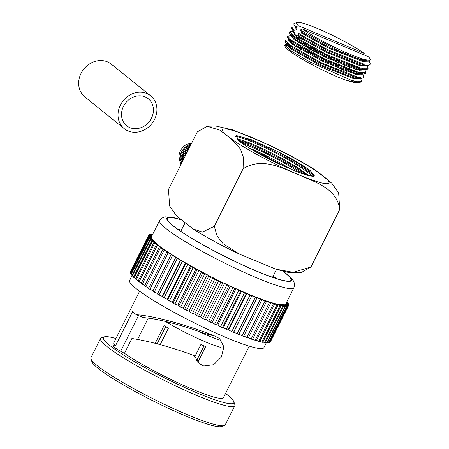 <?xml version="1.0" encoding="UTF-8"?>
<svg xmlns="http://www.w3.org/2000/svg" width="449" height="449" viewBox="0 0 449 449"><rect width="100%" height="100%" fill="white"/><g stroke="black" fill="none" stroke-linecap="round" stroke-linejoin="round"><path stroke-width="0.67" d="M151.465 118.16A17.287 15.042 128.8 0 0 148.31 98.802A17.287 15.042 128.8 0 0 125.754 102.827A17.287 15.042 128.8 0 0 126.629 125.726A17.287 15.042 128.8 0 0 151.465 118.16M154.523 119.451A21.064 18.336 128.8 0 0 150.684 95.856A21.064 18.336 128.8 0 0 123.189 100.761A21.064 18.336 128.8 0 0 124.261 128.672A21.064 18.336 128.8 0 0 154.523 119.451M150.684 95.856L111.324 64.156A21.064 18.336 128.8 0 0 83.828 69.067A21.064 18.336 128.8 0 0 84.895 96.973L124.261 128.672M360.541 78.401L361.675 81.202L354.744 81.168L350.983 80.124A43.211 5.147 26.6 0 0 360.884 82.083A43.211 5.147 26.6 0 0 361.439 81.673A43.211 5.147 26.6 0 0 361.507 81.432M359.789 78.828A43.211 5.147 26.6 0 0 359.402 78.457M359.06 78.137L357.904 77.082M353.683 73.782L351.449 72.205M348.003 69.898L344.467 67.653M331.171 59.947L308.732 48.711M295.852 43.312L292.709 42.212M290.307 41.476L288.847 41.1M285.474 40.814L285.104 41.1L285.368 42.088L288.976 45.388L321.231 63.612L356.528 77.61L361.709 78.35L363.46 77.638L363.55 77.211M361.928 74.534L361.552 74.141M361.221 73.821L360.064 72.766M355.844 69.466L353.61 67.889M350.164 65.582L346.628 63.337M298.013 38.996L294.87 37.896M292.467 37.16L291.008 36.784M287.635 36.498L287.265 36.784L287.528 37.772L291.137 41.072L323.392 59.296L358.689 73.294L363.87 74.034L365.621 73.322L365.711 72.895M364.088 70.218L363.712 69.825M363.381 69.505L362.225 68.45M294.628 32.844L293.169 32.468M289.796 32.182L289.425 32.468L289.689 33.456L293.298 36.756L325.553 54.98L360.85 68.978L366.03 69.718L367.782 69.006L367.871 68.579M360.014 77.958L359.436 77.38M355.816 74.332L353.964 72.957M351.253 71.054L348.379 69.14M338.827 63.292L331.02 58.903M309.642 48.195L301.975 44.827M293.085 41.454L290.671 40.719M289.279 40.359L288.572 40.202M362.18 74.113L355.608 74.287L322.489 61.21L292.226 44.17L288.589 40.169L289.453 39.821L286.428 39.961L285.48 40.343L289.352 44.631L321.607 62.86L356.904 76.852L363.836 76.886L362.702 74.085M362.175 73.642L361.597 73.064M357.976 70.022L356.124 68.641M353.414 66.738L350.54 64.824M295.246 37.138L292.832 36.403M291.44 36.043L290.733 35.886M291.614 35.505L287.641 36.027L291.513 40.315L323.768 58.544L359.065 72.536L365.997 72.564L364.863 69.775M364.335 69.326L363.757 68.748M293.601 31.727L292.894 31.57M293.775 31.189L289.801 31.711L293.674 35.999L325.929 54.228L361.232 68.22L368.158 68.248L367.024 65.459M295.229 26.906L292.911 27.013L291.962 27.395L291.586 28.152L291.85 29.14L295.116 33.282L294.718 34.073L293.798 34.214L299.32 36.543M291.962 27.395L293.988 30.206L293.607 30.964M370.318 63.938L363.393 63.904L328.09 49.912L298.231 33.394L297.855 34.146L327.714 50.664L363.011 64.662L368.191 65.402L369.942 64.69L370.318 63.938L369.173 61.12M363.089 54.537L363.37 53.975L364.313 53.829L364.19 53.409A41.05 4.888 26.6 0 0 326.114 32.306A41.05 4.888 26.6 0 0 297.187 22.45L294.325 23.382A43.211 5.147 26.6 0 0 293.769 23.791L294.05 24.88L297.277 28.966L296.879 29.757L293.988 30.206M293.769 23.791A43.211 5.147 26.6 0 0 293.697 24.094M342.671 70.027L337.693 67.114A41.05 4.888 26.6 0 0 337.446 66.974M350.299 74.893A40.511 4.827 -153.4 0 1 352.6 76.51M354.508 77.963A40.511 4.827 -153.4 0 1 355.855 79.097M357.572 82.756A40.511 4.827 -153.4 0 1 355.03 82.745L358.195 82.728L360.884 82.083M350.983 80.124L309.816 61.906L292.159 51.596L284.683 45.175L285.137 46.516A41.05 4.888 26.6 0 0 307.907 62.439A41.05 4.888 26.6 0 0 346.443 80.399L355.03 82.745M304.792 51.018A41.05 4.888 26.6 0 0 299.315 48.846M291.654 46.275A41.05 4.888 26.6 0 0 289.42 45.714M287.77 45.428A41.05 4.888 26.6 0 0 286.642 45.349M302.267 39.377L297.698 37.447L293.798 34.214M297.187 22.45A41.05 4.888 26.6 0 0 298.383 25.694L364.19 53.409M298.383 25.694L295.857 26.783M297.698 37.447L298.967 37.245L299.365 36.453L297.855 34.146M298.231 33.394L301.133 32.929L301.526 32.137L300.168 30.066L302.547 29.039A41.05 4.888 26.6 0 0 344.888 52.078A41.05 4.888 26.6 0 0 370.071 58.948A41.05 4.888 26.6 0 0 368.354 56.754L302.547 29.039M300.168 30.066L337.614 50.361L357.078 58.342L368.797 61.154L370.318 59.717M346.443 80.399L358.195 82.728M284.683 45.175L285.721 44.21L287.293 44.137M343.311 70.269L338.984 67.608M329.403 62.13L308.025 51.422M298.714 47.442L294.797 45.978M288.898 44.288L287.388 44.131M286.804 44.21L286.428 44.485L290.065 48.486L320.328 65.526L353.447 78.603L360.019 78.429M360.042 78.154L359.834 77.441M357.539 74.697L356.225 73.546M354.396 72.081L352.291 70.521M345.472 65.952L341.145 63.292M331.57 57.82L310.186 47.106M300.875 43.126L296.957 41.662M291.059 39.972L289.549 39.815M362.203 73.838L361.995 73.125M359.7 70.381L358.386 69.23M356.557 67.765L354.452 66.205M293.219 35.656L291.71 35.499M291.126 35.578L290.75 35.853L294.392 39.854L324.649 56.894L357.769 69.971L364.341 69.797M364.364 69.522L364.156 68.809M293.287 31.262L292.911 31.537L294.718 34.073M298.967 37.245L326.816 52.578L359.93 65.655L366.524 65.481M299.365 36.453L327.209 51.787L360.328 64.858L365.166 65.543L368.191 65.402M356.781 79.22L355.771 78.221M354.446 77.06L352.729 75.679M347.06 71.649L343.704 69.477M337.592 65.756L330.329 61.631M307.891 50.389L300.735 47.302M295.189 45.186L292.35 44.255M287.719 43.34L286.844 43.66M285.368 42.088L287.063 44.597L290.464 47.689L320.726 64.735L353.84 77.806L358.678 78.491L361.709 78.35M359.862 78.249L360.435 77.52M358.942 74.904L357.932 73.905M356.607 72.744L354.89 71.363M349.221 67.333L345.865 65.161M339.758 61.44L332.49 57.315M310.051 46.073L302.895 42.986M297.356 40.87L294.51 39.944M289.88 39.024L289.004 39.344M287.528 37.772L289.223 40.281L292.625 43.373L322.887 60.419L356.001 73.49L360.839 74.175L363.87 74.034M362.023 73.933L362.596 73.204M361.103 70.588L360.098 69.589M358.768 68.428L357.05 67.047M292.041 34.708L291.165 35.028M289.689 33.456L291.384 35.965L294.785 39.057L325.048 56.103L358.167 69.174L363 69.859L366.03 69.718M364.184 69.617L364.756 68.888M291.85 29.14L295.116 33.282M301.526 32.137L329.37 47.471L362.489 60.542L368.797 61.159M301.133 32.929L328.977 48.262L362.09 61.339L368.685 61.165M295.313 26.744L295.072 27.221L296.879 29.757M294.05 24.88L297.277 28.966M203.992 345.91L196.544 360.772M165.737 326.648L157.139 343.811M219.561 339.977A39.433 4.698 -153.4 0 1 197.251 330.879M160.214 344.63L168.426 328.23A41.594 4.956 -153.4 0 1 164.048 325.626L155.197 343.305M148.26 318.094L137.59 339.405M194.591 357.118L200.871 344.579A41.594 4.956 -153.4 0 0 205.681 346.606L197.818 362.309M282.932 271.241A69.14 8.239 -153.4 0 1 290.969 280.299A69.14 8.239 -153.4 0 1 225.46 256.705A69.14 8.239 -153.4 0 1 167.325 218.382A69.14 8.239 -153.4 0 1 181.374 219.993M139.6 291.244L113.816 342.733A61.305 7.302 26.6 0 0 115.404 346.005L132.691 311.477A61.305 7.302 26.6 0 0 135.985 314.485L136.715 314.76C152.862 315.596 188.978 325.458 214.841 336.093L219.544 338.501L223.883 346.785L221.385 357.078L213.572 364.762L203.717 366.014L199.193 363.589L194.103 355.524C170.53 346.937 149.792 341.257 131.899 338.49L124.48 353.312A61.305 7.302 26.6 0 0 192.15 389.12A61.305 7.302 26.6 0 0 223.45 397.634L249.234 346.145M135.985 314.485L142.76 317.342M138.522 315.608L120.652 351.286M214.841 336.093L203.824 333.27C182.339 325.138 156.05 318.319 143.495 317.623M115.404 346.005A13.672 1.628 26.6 0 0 113.26 345.876A13.672 1.628 26.6 0 0 124.48 353.312M115.921 338.529A72.918 8.688 26.6 0 0 104.37 336.84L101.508 337.771A75.078 8.946 26.6 0 0 100.542 338.484L90.934 357.668A75.078 8.946 26.6 0 0 90.939 358.869L91.91 361.72A72.918 8.688 26.6 0 0 153.216 400.968A72.918 8.688 26.6 0 0 221.374 426.55L224.236 425.618A75.078 8.946 26.6 0 0 225.202 424.906L234.81 405.722A75.078 8.946 26.6 0 0 234.805 404.521L233.834 401.67A72.918 8.688 26.6 0 0 225.561 393.431M90.939 358.869A75.078 8.946 26.6 0 0 154.063 399.284A75.078 8.946 26.6 0 0 224.236 425.618M100.542 338.484A75.078 8.946 26.6 0 0 163.672 380.101A75.078 8.946 26.6 0 0 234.81 405.722M104.37 336.84A72.918 8.688 26.6 0 0 164.744 377.951A72.918 8.688 26.6 0 0 233.834 401.67M152.228 235.265L150.931 234.406A78.322 9.328 -153.4 0 1 151.47 234.395L152.447 234.833M150.931 234.406L150.712 234.844M151.835 236.051L149.584 234.619A78.322 9.328 -153.4 0 1 149.96 234.518L152.132 235.461M149.584 234.619L149.349 235.08M286.226 303.041L288.673 304.467A78.322 9.328 -153.4 0 1 288.729 304.781L285.906 303.681L288.673 305.365A78.322 9.328 -153.4 0 1 288.612 305.511A78.322 9.328 -153.4 0 1 288.567 305.601L285.502 304.355L288.157 306.005A78.322 9.328 -153.4 0 1 287.876 306.156L284.677 304.798L287.119 306.381A78.322 9.328 -153.4 0 1 286.675 306.442L283.358 304.989L285.57 306.487A78.322 9.328 -153.4 0 1 284.969 306.465L281.557 304.922L283.521 306.325A78.322 9.328 -153.4 0 1 282.763 306.218L279.284 304.602L280.99 305.898A78.322 9.328 -153.4 0 1 280.081 305.707L276.562 304.024L277.993 305.208A78.322 9.328 -153.4 0 1 276.943 304.933L273.407 303.193L274.558 304.254A78.322 9.328 -153.4 0 1 273.368 303.9L269.843 302.121L270.702 303.053A78.322 9.328 -153.4 0 1 269.389 302.615L265.898 300.813L266.459 301.605A78.322 9.328 -153.4 0 1 265.028 301.094L261.604 299.281L261.857 299.926A78.322 9.328 -153.4 0 1 260.319 299.343L256.985 297.53L256.935 298.029A78.322 9.328 -153.4 0 1 255.301 297.378L237.05 333.826L233.834 332.024L251.726 295.925A78.322 9.328 -153.4 0 1 250.009 295.212L231.757 331.659L228.681 329.886L246.933 293.444L246.271 293.635A78.322 9.328 -153.4 0 1 244.486 292.866L226.234 329.308L223.316 327.579L241.568 291.132L240.613 291.165A78.322 9.328 -153.4 0 1 238.767 290.346L220.515 326.793L217.782 325.115L236.034 288.668L234.788 288.55A78.322 9.328 -153.4 0 1 232.896 287.68L214.644 324.127L212.113 322.511L230.365 286.069L228.838 285.794A78.322 9.328 -153.4 0 1 226.925 284.885L208.673 321.332L206.36 319.8L224.612 283.353L222.816 282.921A78.322 9.328 -153.4 0 1 220.886 281.983L202.634 318.431L200.563 316.988L218.815 280.541L216.766 279.963A78.322 9.328 -153.4 0 1 214.83 278.997L196.583 315.445L194.765 314.098L213.017 277.656L210.727 276.926A78.322 9.328 -153.4 0 1 208.807 275.944L190.556 312.392L189.007 311.157L207.258 274.715L204.744 273.845A78.322 9.328 -153.4 0 1 202.853 272.852L184.601 309.299L183.332 308.188L201.584 271.74L198.862 270.736A78.322 9.328 -153.4 0 1 197.016 269.742L178.764 306.19L177.787 305.202L196.039 268.76L193.132 267.626A78.322 9.328 -153.4 0 1 191.336 266.639L173.089 303.086L172.405 302.233L190.657 265.791L187.587 264.54A78.322 9.328 -153.4 0 1 185.864 263.563L167.617 300.005L167.236 299.298L185.488 262.856L182.277 261.498A78.322 9.328 -153.4 0 1 180.633 260.538L162.386 296.98L162.308 296.419L180.56 259.977L177.237 258.517A78.322 9.328 -153.4 0 1 175.688 257.586L175.918 257.176L172.506 255.633A78.322 9.328 -153.4 0 1 171.063 254.729L171.597 254.471L168.117 252.854A78.322 9.328 -153.4 0 1 166.792 251.99L167.623 251.889L164.098 250.205A78.322 9.328 -153.4 0 1 162.903 249.391L164.025 249.448L160.495 247.708A78.322 9.328 -153.4 0 1 159.429 246.944L160.837 247.158L157.318 245.379A78.322 9.328 -153.4 0 1 156.398 244.677L158.082 245.042L154.596 243.24A78.322 9.328 -153.4 0 1 153.827 242.595L155.775 243.117L152.357 241.298A78.322 9.328 -153.4 0 1 151.74 240.726L153.934 241.394L150.606 239.581A78.322 9.328 -153.4 0 1 150.151 239.076L152.576 239.889L149.365 238.088A78.322 9.328 -153.4 0 1 149.074 237.661L151.711 238.61L148.636 236.836A78.322 9.328 -153.4 0 1 148.512 236.494L151.341 237.572L148.428 235.837A78.322 9.328 -153.4 0 1 148.473 235.573L151.476 236.775L148.748 235.096A78.322 9.328 -153.4 0 1 148.956 234.917L151.807 236.101M148.748 235.096L148.501 235.585M148.473 235.573L130.221 272.015A78.322 9.328 -153.4 0 0 130.182 272.285L148.428 235.837M130.496 272.47L130.182 272.285M148.512 236.494L130.261 272.936A78.322 9.328 -153.4 0 0 130.384 273.284L148.636 236.836M131.046 273.666L130.384 273.284M149.074 237.661L130.822 274.109A78.322 9.328 -153.4 0 0 131.114 274.535L149.365 238.088M132.118 275.097L131.114 274.535M150.151 239.076L131.905 275.523A78.322 9.328 -153.4 0 0 132.354 276.023L150.606 239.581M133.701 276.758L132.354 276.023M151.74 240.726L133.493 277.173A78.322 9.328 -153.4 0 0 134.105 277.746L152.357 241.298M135.783 278.638L134.105 277.746M153.827 242.595L135.576 279.042A78.322 9.328 -153.4 0 0 136.344 279.682L154.596 243.24M138.348 280.72L136.344 279.682M156.398 244.677L138.146 281.119A78.322 9.328 -153.4 0 0 139.067 281.826L157.318 245.379M141.379 282.993L139.067 281.826M159.429 246.944L141.177 283.392A78.322 9.328 -153.4 0 0 142.243 284.15L160.495 247.708M144.853 285.435L142.243 284.15M162.903 249.391L144.651 285.833A78.322 9.328 -153.4 0 0 145.852 286.647L164.098 250.205M148.742 288.034L145.852 286.647M166.792 251.99L148.54 288.438A78.322 9.328 -153.4 0 0 149.865 289.296L168.117 252.854M153.019 290.767L149.865 289.296M171.063 254.729L152.812 291.176A78.322 9.328 -153.4 0 0 154.254 292.075L172.506 255.633M157.65 293.612L154.254 292.075M175.688 257.586L157.436 294.028A78.322 9.328 -153.4 0 0 158.985 294.965L177.237 258.517M162.308 296.419L158.985 294.965M180.633 260.538L180.56 259.977L175.918 257.176A75.078 8.946 26.6 0 1 171.597 254.471L160.837 247.158A75.078 8.946 26.6 0 1 158.082 245.042L152.576 239.889A75.078 8.946 26.6 0 1 151.711 238.61L151.476 236.775M182.277 261.498L164.025 297.94A78.322 9.328 -153.4 0 1 162.386 296.98M167.236 299.298L164.025 297.94M185.864 263.563L185.482 262.85L180.56 259.977M187.587 264.54L169.34 300.987A78.322 9.328 -153.4 0 1 167.617 300.005M172.405 302.233L169.34 300.987M191.336 266.639L190.657 265.786A75.078 8.946 26.6 0 0 196.033 268.76L197.016 269.742M193.132 267.626L174.88 304.074A78.322 9.328 -153.4 0 1 173.089 303.086M177.787 305.202L174.88 304.074M198.862 270.736L180.616 307.183A78.322 9.328 -153.4 0 1 178.764 306.19M183.332 308.188L180.616 307.183M202.853 272.852L201.584 271.74L196.033 268.76M204.744 273.845L186.492 310.293A78.322 9.328 -153.4 0 1 184.601 309.299M189.007 311.157L186.492 310.293M208.807 275.944L207.258 274.715L201.584 271.74M210.727 276.926L192.475 313.374A78.322 9.328 -153.4 0 1 190.556 312.392M194.765 314.098L192.475 313.374M214.83 278.997L207.258 274.715M216.766 279.963L198.514 316.405A78.322 9.328 -153.4 0 1 196.583 315.445M200.563 316.988L198.514 316.405M220.886 281.983L213.017 277.656M222.816 282.921L204.57 319.368A78.322 9.328 -153.4 0 1 202.634 318.431M206.36 319.8L204.57 319.368M226.925 284.885L218.815 280.541M228.838 285.794L210.592 322.236A78.322 9.328 -153.4 0 1 208.673 321.332M212.113 322.517L210.592 322.236M232.896 287.68L224.612 283.353M234.788 288.55L216.536 324.992A78.322 9.328 -153.4 0 1 214.644 324.127M217.782 325.115L216.536 324.992M238.767 290.346L236.028 288.668A75.078 8.946 26.6 0 0 241.568 291.132A75.078 8.946 26.6 0 0 246.933 293.444L250.009 295.212M240.613 291.165L222.362 327.613A78.322 9.328 -153.4 0 1 220.515 326.793M223.316 327.579L222.362 327.613M244.486 292.866L241.568 291.132M246.271 293.635L228.025 330.077A78.322 9.328 -153.4 0 1 226.234 329.308M228.681 329.886L228.025 330.077M251.726 295.925L233.48 332.372A78.322 9.328 -153.4 0 1 231.757 331.659M233.834 332.024L233.48 332.372M255.301 297.378L246.928 293.438M256.935 298.029L238.688 334.477A78.322 9.328 -153.4 0 1 237.05 333.826M260.319 299.343L242.067 335.79L238.896 334.062M261.857 299.926L243.611 336.374A78.322 9.328 -153.4 0 1 242.067 335.79M265.028 301.094L246.776 337.541L243.813 335.964M266.459 301.605L248.207 338.052A78.322 9.328 -153.4 0 1 246.776 337.541M269.389 302.615L251.137 339.062L248.409 337.648M270.702 303.053L252.45 339.495A78.322 9.328 -153.4 0 1 251.137 339.062M273.368 303.9L255.116 340.342L252.652 339.096M274.558 304.254L256.306 340.701A78.322 9.328 -153.4 0 1 255.116 340.342M276.943 304.933L258.691 341.375L256.508 340.303M277.993 305.208L259.747 341.65A78.322 9.328 -153.4 0 1 258.691 341.375M280.081 305.707L261.834 342.149L259.949 341.251M280.99 305.898L262.738 342.346A78.322 9.328 -153.4 0 1 261.834 342.149M282.763 306.218L264.512 342.666L262.946 341.936M283.521 306.325L265.269 342.772A78.322 9.328 -153.4 0 1 264.512 342.666M284.969 306.465L266.717 342.913L265.482 342.351M285.57 306.487L267.318 342.935A78.322 9.328 -153.4 0 1 266.717 342.913M286.675 306.442L268.429 342.89L267.537 342.497M287.119 306.381L268.867 342.823A78.322 9.328 -153.4 0 1 268.429 342.89M287.876 306.156L269.63 342.598L269.091 342.374M288.157 306.005L269.905 342.452A78.322 9.328 -153.4 0 1 269.63 342.598M288.567 305.601L270.141 341.975M288.612 305.511L270.365 341.958A78.322 9.328 -153.4 0 1 270.315 342.043M285.154 305L285.502 304.355A75.078 8.946 26.6 0 1 284.677 304.798L279.284 304.602A75.078 8.946 26.6 0 1 276.562 304.024A75.078 8.946 26.6 0 1 273.407 303.193L265.898 300.813A75.078 8.946 26.6 0 1 261.604 299.281L252.085 295.577M288.729 304.781L288.494 305.258M286.546 302.407L288.146 303.311A78.322 9.328 -153.4 0 1 288.37 303.709L288.146 304.158M288.37 303.709L286.277 302.935M286.86 301.779L287.107 301.913A78.322 9.328 -153.4 0 1 287.495 302.385L287.276 302.817M287.495 302.385L286.692 302.11M236.034 288.668L230.365 286.069M190.657 265.791L185.482 262.85M132.012 275.641L129.598 280.462A75.078 8.946 26.6 0 0 225.527 337.266A75.078 8.946 26.6 0 0 263.866 347.7L266.347 342.744M276.887 151.133A43.211 5.147 -153.4 0 1 310.714 171.058L313.57 176.653L299.477 172.837L275.647 162.375A45.91 5.472 26.6 0 1 238.088 140.251L236.539 135.615L251.541 139.774L276.887 151.133L299.837 164.255L310.338 171.81L313.34 174.942L313.913 176.334M237.712 139.92L249.874 143.854L265.286 150.729L282.354 159.524L297.676 168.571L307.486 175.548M254.173 150.909L263.125 155.045L286.866 167.617M236.062 135.665L238.498 136.053L249.846 139.908L266.229 147.188L284.38 156.516L300.662 166.108L311.831 174.117L313.873 176.036M239.222 141.16L247.68 144.224L264.068 151.504L282.213 160.832L298.501 170.424L304.944 174.768M276.472 269.355L288.106 272.375L301.122 272.644L310.921 267.043L339.736 209.498C337.003 188.215 314.974 182.148 298.961 174.886C282.219 168.347 262.485 156.695 243.105 168.762L243.369 157.262L240.468 148.989L230.814 138.685L219.976 130.176L207.124 126.292L197.324 131.894L168.51 189.439L169.587 205.968L176.339 215.627L192.986 228.928L202.437 232.099L214.291 226.307L243.105 168.762M310.921 267.043L293.107 272.313L275.826 269.147L239.547 254.162L223.119 243.723L217.097 236.006L214.291 226.307M207.124 126.298L215.475 125.961L232.414 129.795L268.693 144.774C286.305 153.154 301.829 161.567 315.26 170.014L331.906 183.31L338.658 192.975L339.736 209.498M235.091 136.457L238.099 136.85L249.448 140.7L265.83 147.979L283.981 157.307L300.263 166.899L313.262 176.609M241.45 142.816L263.67 152.295L281.82 161.623L301.941 173.741M310.714 171.058L314.289 175.694L313.015 176.653M236.808 139.078L239.581 139.459L250.25 143.102L265.662 149.972L282.735 158.772L298.052 167.814L309.294 176.03M248.937 147.76L263.501 154.288L280.574 163.088L292.748 170.154M189.512 145.324L188.485 144.915A14.581 12.695 -51.2 0 1 190.404 144.078L190.028 144.797M186.458 147.126L185.381 147.031A14.581 12.695 -51.2 0 1 187.087 145.74L186.863 146.643M183.821 149.652L182.81 149.831A14.581 12.695 -51.2 0 1 184.191 148.17L184.191 149.191M181.806 152.739L180.941 153.131A14.581 12.695 -51.2 0 1 181.907 151.218L182.187 152.25M180.565 156.201L179.914 156.707A14.581 12.695 -51.2 0 1 180.391 154.664L180.969 155.601M180.206 159.793L179.791 160.31A14.581 12.695 -51.2 0 1 179.746 158.284L180.593 159.019M180.779 163.279L180.577 163.7A14.581 12.695 -51.2 0 1 180.144 162.342A14.581 12.695 -51.2 0 1 180.021 161.82L181.054 162.28M191.375 143.775A14.581 12.695 128.8 0 0 190.404 144.078L191.218 144.09M189.141 146.228L189.854 144.803L190.876 144.769M189.456 145.409L190.511 145.33L190.92 144.769M182.591 156.998L181.823 154.843L183.77 153.743L183.518 151.459L185.695 150.797L185.948 148.535L188.238 148.366L188.956 146.256L190.163 146.194M188.591 146.946L189.607 146.784L189.989 146.127M183.832 155.949L183.321 153.715L185.398 152.817L185.403 150.533L187.648 150.106L188.148 147.906L189.383 147.749M187.828 148.681L188.793 148.428L189.13 147.693M184.084 158.205L183.321 156.05L185.269 154.95L185.016 152.671L187.194 152.003L187.446 149.742L188.529 149.461M187.188 150.589L188.103 150.269L188.384 149.45M186.762 152.991L186.902 151.74L187.514 151.487M186.717 152.654L186.997 152.52M187.087 145.74L188.103 145.566L188.485 144.915A14.581 12.695 128.8 0 0 187.087 145.74M182.328 154.737L181.817 152.503L183.894 151.605L183.894 149.321L186.144 148.894L186.638 146.694L188.928 146.789M186.324 147.468L187.289 147.221L187.631 146.481M185.695 149.382L186.604 149.057L186.885 148.243M185.213 151.442L186.049 151.055L186.268 150.168M184.904 153.631L185.667 153.193L185.813 152.25M185.027 156.454L184.82 154.922L186.116 154.276M184.803 155.926L185.476 155.449L185.538 154.462M184.191 148.17L185.095 147.844L185.381 147.031A14.581 12.695 128.8 0 0 184.191 148.17M183.708 150.23L184.55 149.848L184.763 148.961M183.411 152.43L184.169 151.987L184.315 151.044M183.299 154.72L183.967 154.237L184.034 153.249M183.394 157.083L183.978 156.578L183.944 155.55M183.714 159.49L183.546 158.446L184.382 157.739M181.907 151.218L182.664 150.774L182.81 149.831A14.581 12.695 128.8 0 0 181.907 151.218M181.794 153.507L182.468 153.03L182.53 152.037M181.896 155.876L182.479 155.365L182.446 154.344M183.052 159.283L182.21 158.284L182.047 157.234L183.332 156.252M182.21 158.284L182.692 157.756L182.575 156.718M182.855 160.793L182.485 159.648L183.568 158.615M182.749 160.697L183.136 160.175L182.917 159.126M180.391 154.664L180.969 154.153L180.941 153.131A14.581 12.695 128.8 0 0 180.391 154.664M181.548 158.07L180.706 157.071L180.537 156.022L181.834 155.04M180.706 157.071L181.194 156.549L181.07 155.506M182.232 160.355L181.25 159.49L180.986 158.441L182.07 157.408M181.25 159.49L181.637 158.968L181.418 157.919M182.238 162.027L181.66 160.854L182.524 159.81M182.025 161.893L182.305 161.376L181.991 160.338M179.746 158.284L180.133 157.756L179.914 156.707A14.581 12.695 128.8 0 0 179.746 158.284M181.621 161.382L180.52 160.68L180.156 159.642L181.02 158.592M180.52 160.68L180.807 160.17L180.487 159.126M181.693 163.105L181.059 162.022L181.71 161.006M181.525 163.032L181.295 161.522M180.021 161.82L179.791 160.31A14.581 12.695 128.8 0 0 180.021 161.82M181.25 164.087L180.689 163.116L181.127 162.168M181.273 163.947L180.824 162.65M180.577 163.7A14.581 12.695 128.8 0 0 180.958 164.575M191.684 143.158A12.426 10.815 128.8 0 0 179.387 159.401L180.144 162.342M165.322 321.389A41.594 4.956 26.6 0 0 220.504 347.318M177.445 228.973A68.057 8.11 -153.4 0 1 181.329 230.236L177.389 228.928M273.093 276.186A68.057 8.11 -153.4 0 1 276.432 278.537M181.149 219.808A69.679 8.301 26.6 0 0 172.742 225.566A69.679 8.301 26.6 0 0 258.119 271.802A69.679 8.301 26.6 0 0 283.224 271.314M151.448 236.825L159.614 220.521A75.078 8.946 26.6 0 0 165.973 228.519A75.078 8.946 26.6 0 0 239.542 270.236A75.078 8.946 26.6 0 0 293.882 287.753L294.555 285.143L294.291 282.904L293.124 280.372L291.087 277.813L283.532 271.392M298.579 174.706A59.56 7.094 26.6 0 0 311.539 168.049A59.56 7.094 26.6 0 0 225.488 128.93A59.56 7.094 26.6 0 0 239.934 144.572A59.56 7.094 26.6 0 0 298.579 174.706M289.801 31.711L289.425 32.468M287.641 36.027L287.265 36.784M285.48 40.343L285.104 41.1M368.158 68.254L367.782 69.006M365.997 72.57L365.621 73.322M363.836 76.886L363.46 77.638M361.675 81.196L361.439 81.673M370.071 58.948L370.33 59.711M359.896 77.453L360.244 77.969M362.057 73.136L362.41 73.653M364.218 68.82L364.571 69.337M286.428 44.485L286.664 44.008M288.589 40.169L288.825 39.692M290.75 35.853L290.986 35.376M292.911 31.537L293.146 31.06M273.099 276.174L276.494 278.56M285.716 304.057L293.882 287.753M143.063 317.522L136.311 314.676M180.93 219.628L172.938 217.434L164.867 216.839L161.314 218.405L159.614 220.521M313.34 174.942L314.137 176.115M239.547 254.162C221.941 245.788 206.417 237.375 192.986 228.923M184.999 222.906L180.795 231.302M276.511 269.366L272.56 277.252"/></g></svg>
